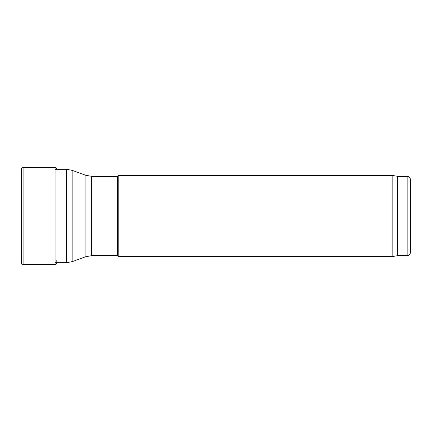 <?xml version="1.0" encoding="UTF-8"?>
<svg xmlns="http://www.w3.org/2000/svg" width="432" height="432" viewBox="0 0 432 432"><rect width="100%" height="100%" fill="white"/><g stroke="black" fill="none" stroke-linecap="round" stroke-linejoin="round"><path stroke-width="0.65" d="M407.16 176.31L407.16 255.69C409.126 255.501 410.206 254.421 410.4 252.45L410.4 179.55C410.206 177.579 409.126 176.499 407.16 176.31L397.44 176.31L392.845 175.5L118.784 175.5L118.784 256.5L117.385 255.69L117.385 176.31L91.46 176.31L91.46 255.69L85.919 256.667L85.919 175.333L72.149 170.321L72.149 261.679L66.609 262.656L66.609 169.344L55.031 169.344M407.16 255.69L397.44 255.69L392.845 256.5L392.845 175.5M397.44 255.69L397.44 176.31M21.6 168.156L21.6 263.844L23.09 264.627L23.09 167.373L21.6 168.156M23.09 167.373L55.031 167.357L55.031 264.643L23.09 264.627M66.609 262.656L55.031 262.656M66.609 169.344L72.149 170.321M85.919 256.667L72.149 261.679M85.919 175.333L91.46 176.31M117.385 255.69L91.46 255.69M117.385 176.31L118.784 175.5M392.845 256.5L118.784 256.5M55.031 167.357L56.403 168.107L56.662 169.344M55.031 264.643C56.398 264.73 56.981 263.266 56.781 260.253"/></g></svg>
